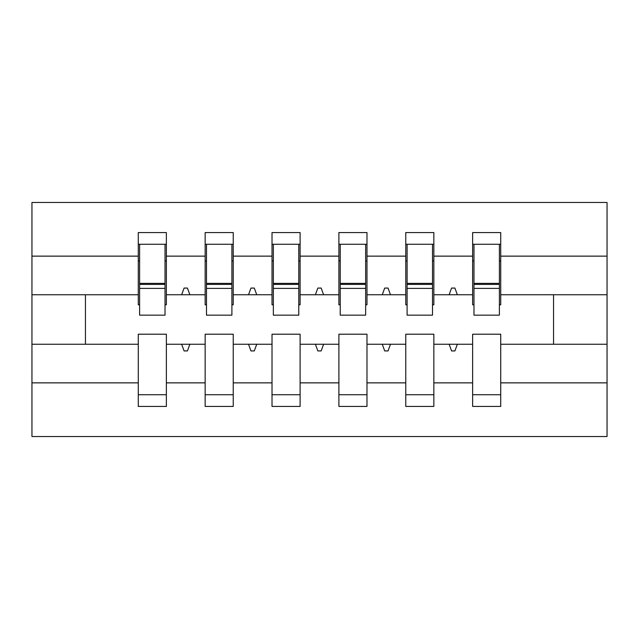 <?xml version="1.0" encoding="UTF-8"?>
<svg xmlns="http://www.w3.org/2000/svg" width="639" height="639" viewBox="0 0 639 639"><rect width="100%" height="100%" fill="white"/><g stroke="black" fill="none" stroke-linecap="round" stroke-linejoin="round"><path stroke-width="0.96" d="M472.636 382.865L433.849 382.865L433.849 334.213L405.765 334.213L405.765 382.865L366.978 382.865L366.978 334.213L338.894 334.213L338.894 382.865L300.106 382.865L300.106 334.213L272.022 334.213L272.022 382.865L233.235 382.865L233.235 334.213L205.151 334.213L205.151 344.245L166.364 344.245L166.364 334.213L138.28 334.213L138.28 382.865L31.95 382.865L31.95 436.525L607.05 436.525L607.05 382.865L500.72 382.865L500.72 406.436L472.636 406.436L472.636 344.245L449.137 344.245L451.573 350.931L454.912 350.931L457.348 344.245M500.72 382.865L500.72 334.213L472.636 334.213L472.636 344.245M607.05 382.865L607.05 294.755L500.72 294.755L500.72 232.564L472.636 232.564L472.636 256.135L433.849 256.135L433.849 304.787L432.515 304.787M473.978 304.787L472.636 304.787L472.636 256.135M405.765 382.865L405.765 406.436L433.849 406.436L433.849 382.865M433.849 256.135L433.849 232.564L405.765 232.564L405.765 256.135L366.978 256.135L366.978 304.787L365.644 304.787M407.099 304.787L405.765 304.787L405.765 256.135M338.894 382.865L338.894 406.436L366.978 406.436L366.978 382.865M366.978 256.135L366.978 232.564L338.894 232.564L338.894 256.135L300.106 256.135L300.106 304.787L298.772 304.787M340.228 304.787L338.894 304.787L338.894 256.135M272.022 382.865L272.022 406.436L300.106 406.436L300.106 382.865M300.106 256.135L300.106 232.564L272.022 232.564L272.022 256.135L233.235 256.135L233.235 304.787L231.901 304.787M273.356 304.787L272.022 304.787L272.022 256.135M233.235 382.865L233.235 406.436L205.151 406.436L205.151 344.245M233.235 256.135L233.235 232.564L205.151 232.564L205.151 256.135L166.364 256.135L166.364 232.564L138.28 232.564L138.28 256.135L31.95 256.135L31.95 202.475L607.05 202.475L607.05 256.135L500.72 256.135M206.485 304.787L205.151 304.787L205.151 256.135M138.28 382.865L138.28 406.436L166.364 406.436L166.364 344.245M139.614 304.787L138.28 304.787L138.28 256.135M500.72 294.755L500.72 304.787L499.386 304.787M205.151 382.865L166.364 382.865M449.137 344.245L433.849 344.245M472.636 294.755L457.348 294.755L454.912 288.069L451.573 288.069L449.137 294.755L433.849 294.755M449.137 294.755L457.348 294.755M382.266 344.245L384.702 350.931L388.041 350.931L390.477 344.245L366.978 344.245M405.765 344.245L390.477 344.245M405.765 294.755L390.477 294.755L388.041 288.069L384.702 288.069L382.266 294.755L366.978 294.755M382.266 294.755L390.477 294.755M315.394 344.245L317.831 350.931L321.169 350.931L323.606 344.245L300.106 344.245M338.894 344.245L323.606 344.245M338.894 294.755L323.606 294.755L321.169 288.069L317.831 288.069L315.394 294.755L300.106 294.755M315.394 294.755L323.606 294.755M248.523 344.245L250.959 350.931L254.298 350.931L256.734 344.245L233.235 344.245M272.022 344.245L256.734 344.245M272.022 294.755L256.734 294.755L254.298 288.069L250.959 288.069L248.523 294.755L233.235 294.755M248.523 294.755L256.734 294.755M181.652 344.245L184.088 350.931L187.427 350.931L189.863 344.245M205.151 294.755L189.863 294.755L187.427 288.069L184.088 288.069L181.652 294.755L166.364 294.755L166.364 256.135M181.652 294.755L189.863 294.755M166.364 294.755L166.364 304.787L165.022 304.787M138.28 344.245L31.95 344.245L31.95 256.135M31.95 382.865L31.95 344.245M138.28 294.755L31.95 294.755M607.05 294.755L607.05 256.135M85.45 344.245L85.45 294.755M553.55 294.755L553.55 344.245L500.72 344.245M607.05 344.245L553.55 344.245M138.28 244.266L139.614 244.266L138.28 244.266M139.614 288.405L139.614 244.266L166.364 244.266L165.022 244.266L165.022 315.155L139.614 315.155L139.614 288.405L165.022 288.405M138.28 394.734L166.364 394.734M205.151 244.266L206.485 244.266L205.151 244.266M206.485 288.405L206.485 244.266L233.235 244.266L231.901 244.266L231.901 315.155L206.485 315.155L206.485 288.405L231.901 288.405M205.151 394.734L233.235 394.734M272.022 244.266L273.356 244.266L272.022 244.266M273.356 288.405L273.356 244.266L300.106 244.266L298.772 244.266L298.772 315.155L273.356 315.155L273.356 288.405L298.772 288.405M272.022 394.734L300.106 394.734M338.894 244.266L340.228 244.266L338.894 244.266M340.228 288.405L340.228 244.266L366.978 244.266L365.644 244.266L365.644 315.155L340.228 315.155L340.228 288.405L365.644 288.405M338.894 394.734L366.978 394.734M405.765 244.266L407.099 244.266L405.765 244.266M407.099 288.405L407.099 244.266L433.849 244.266L432.515 244.266L432.515 315.155L407.099 315.155L407.099 288.405L432.515 288.405M405.765 394.734L433.849 394.734M472.636 244.266L473.978 244.266L472.636 244.266M473.978 288.405L473.978 244.266L500.72 244.266L499.386 244.266L499.386 315.155L473.978 315.155L473.978 288.405L499.386 288.405M472.636 394.734L500.72 394.734M165.022 260.984L166.364 260.984M138.28 260.984L139.614 260.984M139.614 284.395L165.022 284.395M231.901 260.984L233.235 260.984M205.151 260.984L206.485 260.984M206.485 284.395L231.901 284.395M298.772 260.984L300.106 260.984M272.022 260.984L273.356 260.984M273.356 284.395L298.772 284.395M365.644 260.984L366.978 260.984M338.894 260.984L340.228 260.984M340.228 284.395L365.644 284.395M432.515 260.984L433.849 260.984M405.765 260.984L407.099 260.984M407.099 284.395L432.515 284.395M499.386 260.984L500.72 260.984M472.636 260.984L473.978 260.984M473.978 284.395L499.386 284.395M139.614 283.381L165.022 283.381M206.485 283.381L231.901 283.381M273.356 283.381L298.772 283.381M340.228 283.381L365.644 283.381M407.099 283.381L432.515 283.381M473.978 283.381L499.386 283.381"/></g></svg>
